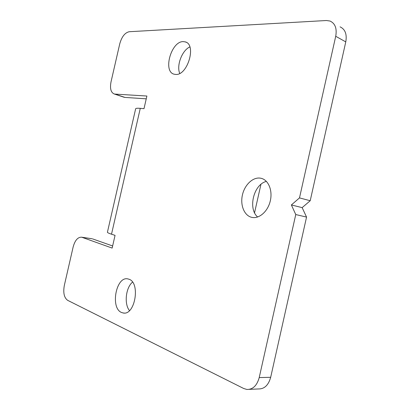 <?xml version="1.0" encoding="UTF-8"?>
<svg xmlns="http://www.w3.org/2000/svg" width="410" height="410" viewBox="0 0 410 410"><rect width="100%" height="100%" fill="white"/><g stroke="black" fill="none" stroke-linecap="round" stroke-linejoin="round"><path stroke-width="0.61" d="M302.144 207.629L306.552 217.09L295.759 214.548L291.377 204.949L302.144 207.629L310.211 200.731L345.773 41.892C347.101 34.266 345.199 29.248 340.074 26.85M291.377 204.949L299.495 197.902L310.211 200.731M249.398 389.346L258.418 388.957C264.399 389.059 268.488 385.169 270.682 377.292L306.552 217.09M146.252 98.825L124.953 97.421L114.923 94.085L146.888 96.032L144.002 108.66L140.276 108.348L111.515 234.202L115.056 235.371L112.15 248.086L82.082 237.339L91.743 238.702M92.563 238.886L112.637 245.974M123.871 97.18L124.953 97.421M266.428 181.415C253.723 184.203 247.696 208.634 257.644 217.003M189.84 46.924C182.06 50.353 176.32 65.497 179.729 73.405M132.527 282.126C125.767 287.625 123.974 303.979 129.478 310.601M295.759 214.548L259.212 377.584C256.983 385.605 252.873 389.561 246.876 389.454L243.75 388.521L67.645 300.33C64.129 297.752 63.022 292.791 64.324 285.442L73.154 246.948C74.979 240.357 77.772 237.108 81.534 237.19L82.082 237.339M114.923 94.085L114.18 93.962C110.859 92.455 109.803 88.447 111.007 81.938L119.751 43.824C121.765 36.715 124.922 32.682 129.217 31.724L326.36 20.515L330.05 21.043C335.19 23.442 337.082 28.521 335.723 36.28L299.495 197.902M260.504 178.176L261.216 178.324C268.488 180.016 272.834 190.594 270.257 201.069C267.786 211.57 259.084 219.089 251.817 217.367L251.684 217.336C244.252 215.629 240.065 205.169 242.423 194.955C244.678 184.725 252.996 176.833 260.504 178.176M183.193 41.61L185.294 41.892C196.779 44.572 187.575 75.691 175.711 74.446L174.086 74.195C162.708 71.596 171.139 41.307 183.193 41.61M129.042 279.241C140.635 282.823 135.013 315.7 123.21 312.994L121.473 312.466C110.121 307.895 116.117 276.135 127.766 278.882L129.042 279.241M254.554 212.734L260.945 184.357M111.515 234.202C108.799 233.295 107.43 232.644 107.415 232.255L107.425 232.193M135.638 108.824L135.654 108.742C135.874 108.245 137.417 108.117 140.276 108.348M270.682 377.292L259.212 377.584M335.723 36.28L345.773 41.892M81.534 237.19L92.009 238.738M124.204 97.293L114.18 93.962M124.199 313.05L123.21 312.994M186.345 42.348L185.294 41.892M261.754 178.473L261.216 178.324M135.654 108.742L107.415 232.255"/></g></svg>
